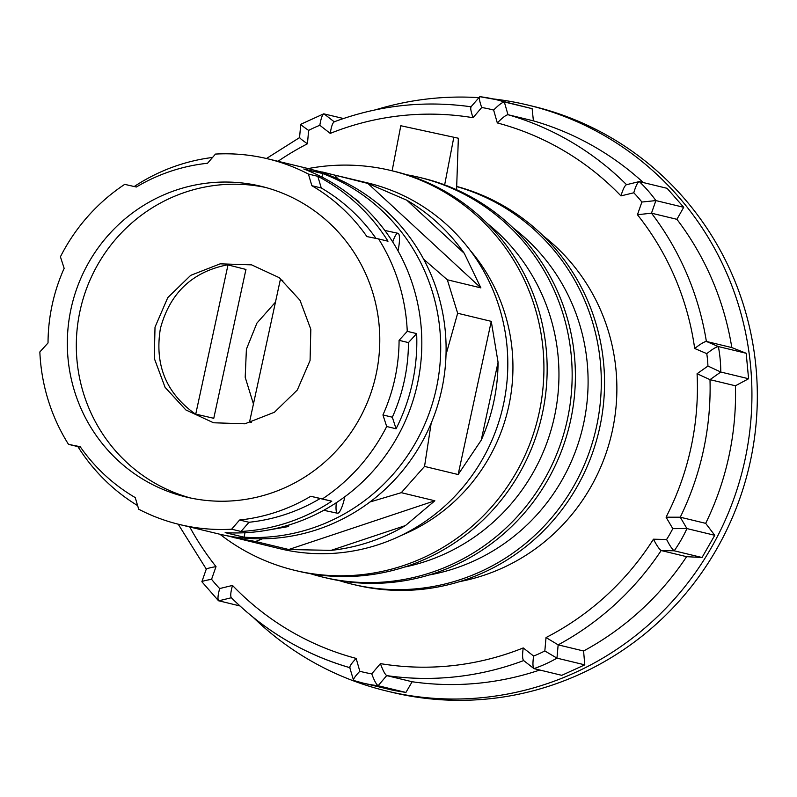<?xml version="1.0" encoding="UTF-8"?>
<svg xmlns="http://www.w3.org/2000/svg" width="797" height="797" viewBox="0 0 797 797"><rect width="100%" height="100%" fill="white"/><g stroke="black" fill="none" stroke-linecap="round" stroke-linejoin="round"><path stroke-width="1.2" d="M643.358 182.583A287.578 280.763 -76.4 0 0 533.402 120.845L507.978 114.708L504.332 101.956A137.273 134.016 103.6 0 0 495.405 99.466L479.844 96.696A137.273 134.016 103.6 0 1 492.187 98.738A137.273 134.016 103.6 0 1 495.405 99.466L532.137 108.671L504.332 101.956C502.14 102.345 498.573 105.045 493.642 110.076A126.584 123.585 -76.4 0 0 487.704 108.641A126.584 123.585 -76.4 0 0 481.707 107.515L473.049 117.717A276.888 270.322 -76.4 0 0 330.237 133.398L319.836 125.288A126.584 123.585 -76.4 0 0 308.628 130.399L307.443 143.789A276.888 270.322 -76.4 0 0 278.004 161.293M253.177 617.346A301.376 294.232 -76.4 0 0 386.615 691.009A301.376 294.232 -76.4 0 0 393.628 692.613A301.376 294.232 -76.4 0 0 744.169 463.485A301.376 294.232 -76.4 0 0 528.003 105.084A301.376 294.232 -76.4 0 0 520.999 103.49A301.376 294.232 -76.4 0 0 492.905 98.888M478.778 97.642A301.376 294.232 -76.4 0 0 375.656 109.787M371.751 673.834L380.418 663.622C382.799 670.267 384.901 674.262 386.704 675.607L412.139 681.744L405.922 692.444L393.628 690.411L362.555 682.959A137.273 134.016 103.6 0 1 353.629 680.469C352.961 679.393 355.024 676.324 359.826 671.263A126.584 123.585 -76.4 0 0 371.751 673.834C374.172 680.449 376.294 684.414 378.117 685.729A137.273 134.016 103.6 0 1 362.555 682.959L353.629 680.469M386.615 691.009L392.014 692.314A301.376 294.232 -76.4 0 0 399.018 693.918A301.376 294.232 -76.4 0 0 749.569 464.79A301.376 294.232 -76.4 0 0 533.402 106.39L528.003 105.084M412.139 681.744A287.578 280.763 -76.4 0 0 539.798 670.018M686.606 556.675L661.171 550.538A287.578 280.763 103.6 0 1 558.149 644.853L556.964 658.133A137.273 134.016 103.6 0 1 533.97 668.613L561.785 675.328L584.779 664.847L556.964 658.133L544.829 650.95L546.025 637.55L558.149 644.853L583.583 650.99A287.578 280.763 -76.4 0 0 686.606 556.675L702.027 557.511L674.212 550.797L661.171 550.538C659.278 549.233 656.698 545.457 653.45 539.2L666.601 539.469C669.809 545.726 672.349 549.502 674.212 550.797A137.273 134.016 103.6 0 0 686.934 528.58L714.75 535.295L702.027 557.511M735.422 385.788L709.997 379.651A287.578 280.763 103.6 0 1 680.259 517.213L686.934 528.58L672.798 528.64L666.063 517.183L680.259 517.213L705.684 523.35A287.578 280.763 -76.4 0 0 735.422 385.788L748.592 378.744L720.777 372.03L709.997 379.651L697.076 373.733L707.945 366.052L720.777 372.03A137.273 134.016 103.6 0 0 718.376 346.565L746.181 353.27L748.592 378.744M676.912 219.314L651.478 213.178A287.578 280.763 103.6 0 1 706.381 341.445L718.376 346.565C716.154 346.904 712.289 349.265 706.78 353.639L694.685 348.488C700.234 344.135 704.13 341.783 706.381 341.445L731.815 347.582A287.578 280.763 -76.4 0 0 676.912 219.314L683.706 207.3L655.891 200.585L651.478 213.178L637.441 214.732L641.884 202.04L655.891 200.585A137.273 134.016 103.6 0 0 639.274 181.596L667.089 188.311L683.706 207.3M532.137 108.671L533.402 120.845M731.815 347.582L746.181 353.27M705.684 523.35L714.75 535.295M583.583 650.99L584.779 664.847M405.922 692.444L378.117 685.729L386.704 675.607A287.578 280.763 103.6 0 0 523.619 660.583M239.917 605.949L218.468 600.709L201.87 581.74L206.274 569.088L178.209 524.187M343.457 118.514L323.712 113.832L300.768 124.282L299.552 137.612L266.457 158.513M349.983 667.717C349.305 666.611 351.357 663.502 356.149 658.412L359.826 671.263M349.714 667.458L353.599 680.459M349.763 667.657A287.578 280.763 103.6 0 1 231.409 597.74L231.18 597.601C264.973 631.075 304.564 654.447 349.963 667.707M231.409 597.74C230.253 596.345 230.622 592.251 232.495 585.436A276.888 270.322 -76.4 0 0 356.149 658.412M231.329 597.76L218.687 600.828C217.501 599.454 217.83 595.369 219.673 588.555L232.495 585.436M380.418 663.622A276.888 270.322 -76.4 0 0 523.231 647.941C522.264 654.945 522.404 659.159 523.659 660.564L533.97 668.613C532.745 667.228 532.625 663.044 533.621 656.051A126.584 123.585 -76.4 0 0 544.829 650.95M206.483 569.247C206.094 568.739 209.272 567.853 216.017 566.607L211.574 579.299C204.839 580.515 201.661 581.352 202.069 581.84L201.87 581.74M299.811 137.572C299.264 137.811 301.804 139.883 307.443 143.789M308.628 130.399C302.99 126.534 300.439 124.491 300.997 124.292L300.768 124.282M334.222 121.802L323.981 113.812C322.357 114.509 320.972 118.335 319.836 125.288M330.237 133.398C331.333 126.424 332.688 122.579 334.302 121.861L334.013 121.881C378.635 105.274 424.363 100.243 471.206 106.808M641.884 202.04A126.584 123.585 -76.4 0 0 633.784 192.784C635.767 186.01 637.59 182.284 639.274 181.596L626.552 184.685C624.838 185.382 622.975 189.128 620.963 195.903A276.888 270.322 -76.4 0 0 497.318 122.937C502.24 117.866 505.786 115.127 507.978 114.708A287.578 280.763 103.6 0 1 626.502 184.645M471.256 106.818C470.19 107.475 470.788 111.112 473.049 117.717M479.794 96.686L470.897 106.928M479.844 96.696C478.808 97.324 479.425 100.93 481.707 107.515M251.483 422.37L249.561 421.952L280.275 279.896L282.776 280.434M352.922 197.238L358.839 201.541L358.71 202.119M288.903 525.024L288.574 526.538L268.918 529.925M357.733 201.272L358.839 201.541M285.944 525.9L288.574 526.538M249.561 421.952L251.384 422.39M195.743 414.111L228.002 264.923M245.984 269.266L213.735 418.455M336.334 502.698A17.096 3.696 102.1 0 0 337.51 513.248A17.096 3.696 102.1 0 0 344.702 497.398A17.096 3.696 102.1 0 0 344.842 496.75M398.002 250.866A17.096 3.696 102.1 0 0 398.002 233.292A17.096 3.696 102.1 0 0 392.732 241.989M213.765 418.295L195.295 414.012C166.065 393.14 154.439 364.618 160.416 328.444C169.92 293.037 192.296 271.827 227.553 264.813L245.944 269.446M310.073 360.483L310.82 329.31L300.011 300.29L279.249 277.685L251.583 264.853L220.161 263.837L190.682 275.363L167.768 297.63L155.016 327.149L154.269 358.311L165.079 387.332L185.85 409.937L213.516 422.769L244.938 423.795L274.417 412.258L297.331 389.992L310.073 360.483M253.446 403.989L245.197 377.28L246.403 349.196L256.913 323.114L275.453 302.163M189.786 497.836A159.808 156.023 -76.4 0 0 375.666 376.343A159.808 156.023 -76.4 0 0 261.037 186.289A159.808 156.023 -76.4 0 0 257.321 185.442A159.808 156.023 -76.4 0 0 71.441 306.945A159.808 156.023 -76.4 0 0 186.07 496.989A159.808 156.023 -76.4 0 0 189.786 497.836M498.065 362.256A188.092 183.629 103.6 0 1 493.722 402.106A188.092 183.629 103.6 0 1 481.219 440.203L458.145 474.534L491.261 321.36L498.065 362.256L481.219 440.203M314.347 170.259L368.045 183.021A188.092 183.629 103.6 0 1 503.465 404.458A188.092 183.629 103.6 0 1 279.807 548.705L226.209 535.574M322.416 172.013L367.895 183.449L406.809 200.206A188.092 183.629 103.6 0 1 464.302 253.356L480.88 287.886L447.326 279.787L457.657 313.251L491.261 321.36M416.642 333.604L408.462 342.6A179.544 175.28 103.6 0 1 392.333 417.21L396.069 428.766A188.092 183.629 -76.4 0 0 412.477 382.5A188.092 183.629 -76.4 0 0 416.642 333.604L407.257 331.343L399.078 340.339A179.544 175.28 103.6 0 1 382.939 414.948L386.684 426.505A188.092 183.629 103.6 0 1 322.396 498.932L310.76 496.272A179.544 175.28 103.6 0 1 239.588 520.013L231.628 529.208A188.092 183.629 103.6 0 1 179.435 524.486A188.092 183.629 103.6 0 1 138.698 509.223L135.231 497.577A179.544 175.28 103.6 0 1 80.198 446.709L68.502 444.347A188.092 183.629 103.6 0 1 39.85 351.945L48.029 342.949A179.544 175.28 103.6 0 1 64.159 268.34L60.423 256.783A188.092 183.629 103.6 0 1 124.711 184.356L136.347 187.016A179.544 175.28 103.6 0 1 207.519 163.275L215.479 154.08A188.092 183.629 103.6 0 1 267.672 158.802A188.092 183.629 103.6 0 1 308.409 174.055L311.866 185.711A179.544 175.28 103.6 0 1 366.909 236.579L378.605 238.941A188.092 183.629 103.6 0 1 407.257 331.343M303.777 168.994A188.092 183.629 103.6 0 1 417.479 383.706A188.092 183.629 103.6 0 1 225.153 532.635L244.041 537.198A188.092 183.629 -76.4 0 0 436.367 388.269A188.092 183.629 -76.4 0 0 322.665 173.547L303.777 168.994M179.435 524.486L218.109 533.821A188.092 183.629 -76.4 0 0 441.757 389.574A188.092 183.629 -76.4 0 0 306.347 168.137L267.672 158.802M212.55 157.457A188.092 183.629 -76.4 0 0 134.235 186.528M378.605 238.941L388 241.202A188.092 183.629 -76.4 0 0 317.804 176.316L308.409 174.055M262.502 538.812L255.528 541.492L234.198 537.696M431.167 423.257L424.542 466.424L401.299 492.676L369.947 502M265.521 187.444A159.808 156.023 -76.4 0 0 80.876 307.214A159.808 156.023 -76.4 0 0 190.583 498.005M245.008 532.735L244.041 537.198M457.657 313.251L446.021 354.645M334.67 175.43L338.356 179.136M423.645 259.204L447.326 279.787M396.069 428.766L386.684 426.505M331.781 501.193L320.145 498.533A179.544 175.28 103.6 0 1 248.983 522.274L241.013 531.469A188.092 183.629 -76.4 0 0 331.781 501.193L322.396 498.932M241.013 531.469L231.628 529.208M80.507 447.137L77.887 446.609A188.092 183.629 -76.4 0 0 137.612 505.597M77.887 446.609L68.502 444.347M322.665 173.547L321.908 177.064M317.804 176.316L321.261 187.972A179.544 175.28 103.6 0 1 375.995 238.413M321.261 187.972L311.866 185.711M248.983 522.274L239.588 520.013M320.145 498.533L310.76 496.272M392.333 417.21L382.939 414.948M408.462 342.6L399.078 340.339M405.444 525.562A188.092 183.629 103.6 0 1 331.104 550.368L288.753 549.512L434.853 500.775L405.444 525.562L331.104 550.368M406.809 200.206L464.302 253.356M480.88 287.886L367.895 183.449M458.145 474.534L424.542 466.424M401.299 492.676L434.853 500.775M288.753 549.512L255.528 541.492M543.156 235.802A194.498 189.895 103.6 0 1 612.385 430.579A194.498 189.895 103.6 0 1 459.71 581.601M456.701 186.448A205.616 200.744 103.6 0 1 599.792 427.262A205.616 200.744 103.6 0 1 355.293 584.948L352.055 584.171A205.616 200.744 103.6 0 1 339.213 580.605M456.691 186.568A205.616 200.744 103.6 0 1 596.554 426.485A205.616 200.744 103.6 0 1 352.055 584.171M513.039 227.822A194.498 189.895 103.6 0 1 583.603 423.635A194.498 189.895 103.6 0 1 429.274 574.966M406.779 174.772A205.616 200.744 103.6 0 1 419.381 177.382A205.616 200.744 103.6 0 1 567.404 419.451A205.616 200.744 103.6 0 1 322.915 577.138A205.616 200.744 103.6 0 1 310.511 573.71M419.381 177.382L422.619 178.159A205.616 200.744 103.6 0 1 570.642 420.228A205.616 200.744 103.6 0 1 326.152 577.915L322.915 577.138M487.306 223.459A194.498 189.895 103.6 0 1 554.463 416.602A194.498 189.895 103.6 0 1 404.378 567.105M308.17 168.585A205.616 200.744 103.6 0 1 391.138 170.568L394.376 171.345A205.616 200.744 103.6 0 1 542.408 413.414A205.616 200.744 103.6 0 1 297.909 571.1L294.671 570.323A205.616 200.744 103.6 0 1 219.932 534.249M391.138 170.568A205.616 200.744 103.6 0 1 539.171 412.637A205.616 200.744 103.6 0 1 294.671 570.323M470.021 250.158A179.544 175.28 103.6 0 1 508.795 405.962A179.544 175.28 103.6 0 1 401.17 535.464M456.581 189.736L458.345 138.23L400.801 125.737L392.124 170.797M453.842 137.144L444.656 184.874M633.784 192.784L620.963 195.903M497.318 122.937L493.642 110.076M189.766 526.976A276.888 270.322 -76.4 0 0 216.017 566.607M211.574 579.299A126.584 123.585 -76.4 0 0 219.673 588.555M523.231 647.941L533.621 656.051M546.025 637.55A276.888 270.322 -76.4 0 0 653.45 539.2M666.601 539.469A126.584 123.585 -76.4 0 0 672.798 528.64M666.063 517.183A276.888 270.322 -76.4 0 0 697.076 373.733M707.945 366.052A126.584 123.585 -76.4 0 0 706.78 353.639M694.685 348.488A276.888 270.322 -76.4 0 0 637.441 214.732M337.51 513.248L323.751 510.289M398.002 233.292L384.821 230.463"/></g></svg>
